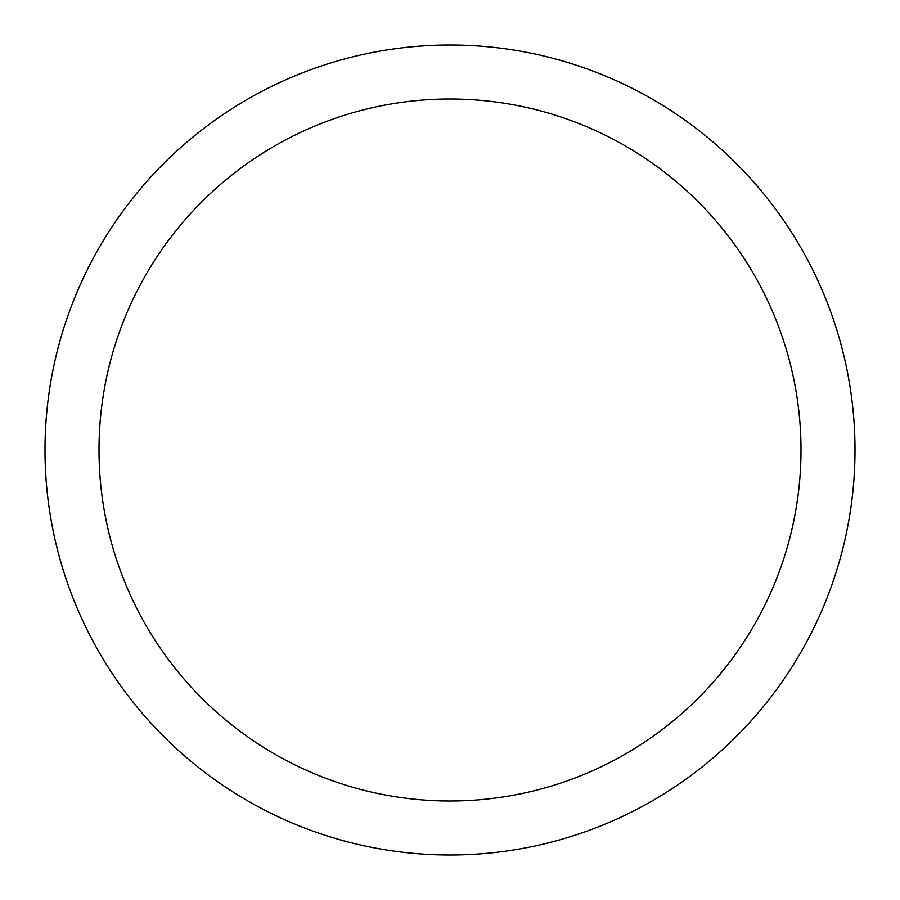 <?xml version="1.0" encoding="UTF-8"?>
<svg xmlns="http://www.w3.org/2000/svg" width="900" height="900" viewBox="0 0 900 900"><rect width="100%" height="100%" fill="white"/><g stroke="black" fill="none" stroke-linecap="round" stroke-linejoin="round"><path stroke-width="1.35" d="M450 45A405 405 0 0 1 855 450A405 405 0 0 1 450 855A405 405 0 0 1 45 450A405 405 0 0 1 450 45M450 99A351 351 0 0 1 801 450A351 351 0 0 1 450 801A351 351 0 0 1 99 450A351 351 0 0 1 450 99"/></g></svg>
